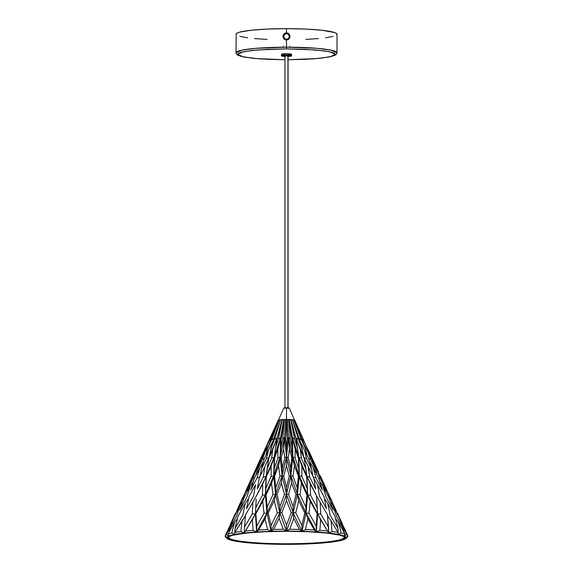 <?xml version="1.0" encoding="UTF-8"?>
<svg xmlns="http://www.w3.org/2000/svg" width="573" height="573" viewBox="0 0 573 573"><rect width="100%" height="100%" fill="white"/><g stroke="black" fill="none" stroke-linecap="round" stroke-linejoin="round"><path stroke-width="0.86" d="M289.086 37.546L289.293 36.464L290.031 36.386L289.766 37.754L288.484 39.379L286.5 40.003L285.132 39.716L283.434 38.176L282.969 36.386L283.707 36.464L284.509 38.47L286.5 39.315L288.491 38.47L289.243 37.016L289.086 35.383L287.582 33.828L286.5 33.599L284.509 34.459L283.707 36.464L282.969 36.386L283.041 35.691L284.516 33.377L286.5 32.74L288.484 33.377L289.967 35.691L289.766 37.754L289.014 38.921L286.5 40.003L286.5 48.898L315.379 49.944L329.174 51.663L335.427 54.156L330.514 56.698L317.335 58.539L288.054 59.742L305.23 59.334L321.116 58.16L331.724 56.398L334.51 55.38L335.449 54.32L334.51 53.268L331.724 52.25L324.339 50.882L305.23 49.314L286.5 48.898L286.5 47.187A50.503 5.594 0 0 1 337.003 52.78L331.065 50.145L316.805 48.304L286.5 47.187L286.5 40.003L284.516 39.379L283.549 38.377L282.969 36.386L283.234 35.017L284.516 33.377L286.5 32.74L286.5 28.65L286.5 32.74L289.014 33.836L290.031 36.386L289.293 36.464L288.069 34.094L286.5 33.599L284.509 34.459L283.757 37.016L284.931 38.828L286.5 39.315L288.069 38.828L289.086 37.546M288.054 59.757L313.216 58.883L328.379 57.164L335.141 55.259L336.623 54.027L337.003 52.78L337.003 34.244A50.503 5.594 180 0 0 286.5 28.65A50.503 5.594 180 0 0 235.997 34.244L236.964 33.155L239.836 32.102L250.788 30.29L267.176 29.073L286.5 28.65L305.824 29.073L322.212 30.29L334.833 32.618L336.759 33.7L336.759 34.795M284.946 59.757L259.784 58.883L244.621 57.164L237.859 55.259L236.377 54.027L235.997 52.78A50.503 5.594 0 0 1 286.5 47.187L256.195 48.304L241.935 50.145L235.997 52.78L236.241 34.795M267.176 39.415L254.462 38.57M247.457 37.797L239.836 36.386M333.164 36.386L325.543 37.797M318.538 38.57L305.824 39.415M284.946 59.742L267.77 59.334L251.884 58.16L241.276 56.398L238.49 55.38L237.551 54.32L238.49 53.268L241.276 52.25L251.884 50.488L267.77 49.314L286.5 48.898L257.621 49.944L243.826 51.663L237.573 54.156L242.486 56.698L255.665 58.539L284.946 59.742M283.234 46.184L283.105 46.571M289.902 46.599L289.766 46.184M284.752 55.868L286.5 55.674L285.046 55.975M285.046 56.405A5.05 0.559 0 0 1 281.45 55.868A5.05 0.559 0 0 1 286.5 55.309L286.5 53.762L291.55 54.32A5.05 0.559 180 0 0 286.5 53.762L286.5 55.309A5.05 0.559 0 0 1 291.55 55.868A5.05 0.559 0 0 1 287.954 56.405M286.5 53.762A5.05 0.559 180 0 0 281.45 54.32L286.5 53.762M284.566 54.843L281.837 54.535M281.544 54.435L281.45 55.868L285.512 55.316L291.163 55.653L291.55 55.868L291.163 56.082L287.488 56.419M291.55 55.868L291.456 54.435M291.163 54.535L288.434 54.843M285.512 56.419L281.45 55.868M287.954 55.975L286.5 55.674L288.248 55.868M344.151 537.044A57.723 6.396 0 0 1 344.223 537.367L343.972 536.815L344.223 537.367A57.723 6.396 0 0 1 286.5 543.763A57.723 6.396 0 0 1 228.777 537.367L228.849 537.044C227.997 534.702 256.84 530.849 287.51 531.278C317.456 530.978 344.925 534.774 344.151 537.044L344.223 537.367A0.623 0.616 -0 0 0 344.788 537.732C347.131 535.841 329.647 531.357 286.5 531.271C243.353 531.357 225.869 535.841 228.212 537.732A0.623 0.616 -0 0 0 228.777 537.367L229.028 536.815L228.777 537.367A57.723 6.396 0 0 1 228.849 537.044M240.474 533.506L244.248 533.012M244.277 533.005L256.611 531.894M316.389 531.894L328.723 533.005M328.752 533.012L332.526 533.506M280.749 419.866L279.28 419.894L270.664 440.143L279.28 419.894L282.331 419.551L277.146 437.765L274.488 439.591L271.058 448.086L269.117 457.662L277.139 437.765L276.881 439.391L282.331 419.551L276.881 439.391L275.577 447.699L278.313 439.298L280.62 437.543L283.728 419.608L282.331 419.551L278.313 439.298L275.577 447.699L274.209 457.233L273.686 475.941L271.122 476.457L271.129 466.257L274.209 457.233L274.582 457.992L273.686 475.941L274.209 457.233L271.652 458.178L272.676 449.705L277.139 437.765L274.209 457.233L277.139 437.765L274.209 457.233L266.116 476.428L263.308 477.023L257.313 488.955L263.308 477.023L264.762 466.802L272.676 449.705L277.139 437.765L268.773 458.421L266.116 476.428L265.356 494.857L266.116 476.428L271.129 466.257L274.209 457.233L274.582 457.992L277.812 449.375L280.62 437.543L274.209 457.233L271.652 458.178L267.09 468.9L266.116 476.428L274.209 457.233L280.62 437.543L278.313 439.298M345.877 538.47L347.525 536.844A61.404 6.804 180 0 0 347.825 536.435L345.104 539.021L341.701 540.26L325.894 542.71L301.964 544.128L271.036 544.128L247.106 542.71L231.299 540.26L227.896 539.021L226.75 537.732L228.785 536.013L234.751 534.423L231.821 532.99A61.404 6.804 180 0 0 228.075 533.993A61.404 6.804 0 0 1 231.821 532.99L234.622 522.247L228.075 533.993L228.785 536.013L226.45 534.666A61.404 6.804 180 0 0 225.175 535.734A61.404 6.804 0 0 1 226.45 534.666L230.826 523.815L225.175 535.734L226.75 537.732A59.75 6.618 0 0 1 228.785 536.013A59.75 6.618 0 0 1 234.751 534.423L244.248 533.048L240.911 531.529A61.404 6.804 180 0 0 234.966 532.389A61.404 6.804 0 0 1 240.911 531.529L241.949 520.843L234.966 532.389L234.751 534.423A59.75 6.618 0 0 1 244.248 533.048L271.036 531.336L267.591 529.61A61.404 6.804 180 0 0 258.559 530.025A61.404 6.804 0 0 1 267.591 529.61L265.013 518.88L258.559 530.025L256.625 531.995L253.116 530.376A61.404 6.804 180 0 0 245.359 531.035A61.404 6.804 0 0 1 253.116 530.376L252.313 519.69L244.248 533.048A59.75 6.618 0 0 1 256.625 531.995A59.75 6.618 0 0 1 271.036 531.336L301.964 531.336L299.335 529.431A61.404 6.804 180 0 0 289.644 529.287A61.404 6.804 0 0 1 299.335 529.431L293.827 518.458L289.644 529.287L286.5 531.107L283.356 529.287A61.404 6.804 180 0 0 273.665 529.431A61.404 6.804 0 0 1 283.356 529.287L279.173 518.458L273.665 529.431L271.036 531.336A59.75 6.618 0 0 1 286.5 531.107A59.75 6.618 0 0 1 301.964 531.336L316.375 531.995L314.441 530.025A61.404 6.804 180 0 0 305.409 529.61A61.404 6.804 0 0 1 314.441 530.025L307.988 518.88L305.409 529.61L301.964 531.336A59.75 6.618 0 0 1 316.375 531.995L328.752 533.048L320.687 519.69L319.884 530.376A61.404 6.804 0 0 1 327.641 531.035A61.404 6.804 180 0 0 319.884 530.376L316.375 531.995A59.75 6.618 0 0 1 328.752 533.048L317.564 513.866L320.751 514.002L320.135 502.184L316.396 495.602L320.135 502.184L320.751 514.002L328.53 527.131L328.752 533.048A59.75 6.618 0 0 1 338.249 534.423L338.034 532.389L331.051 520.843L332.089 531.529A61.404 6.804 0 0 1 338.034 532.389A61.404 6.804 180 0 0 332.089 531.529L328.752 533.048L338.249 534.423A59.75 6.618 0 0 1 344.215 536.013L344.925 533.993L338.378 522.247L341.179 532.99A61.404 6.804 0 0 1 344.925 533.993A61.404 6.804 180 0 0 341.179 532.99L338.249 534.423L344.215 536.013A59.75 6.618 0 0 1 346.25 537.732L347.825 535.734L342.174 523.815L346.55 534.666A61.404 6.804 0 0 1 347.825 535.734A61.404 6.804 180 0 0 346.55 534.666L344.215 536.013L346.25 537.732A59.75 6.618 0 0 1 345.877 538.47A59.75 6.618 0 0 1 344.215 539.444A59.75 6.618 0 0 1 338.249 541.041A59.75 6.618 0 0 1 328.752 542.409A59.75 6.618 0 0 1 316.375 543.462A59.75 6.618 0 0 1 301.964 544.128A59.75 6.618 0 0 1 286.5 544.35A59.75 6.618 0 0 1 271.036 544.128A59.75 6.618 0 0 1 256.625 543.462A59.75 6.618 0 0 1 244.248 542.409A59.75 6.618 0 0 1 234.751 541.041A59.75 6.618 0 0 1 228.785 539.444A59.75 6.618 0 0 1 227.123 538.47A59.75 6.618 0 0 1 226.75 537.732L225.175 536.435A61.404 6.804 180 0 0 225.476 536.844L227.123 538.47M316.819 499.312L317.564 513.866L320.751 514.002L328.53 527.131L327.412 514.74L328.752 533.048L328.658 530.935L328.752 533.048L332.089 531.529L331.051 520.843L338.034 532.389L338.249 534.423L337.97 528.499L334.883 516.044L337.97 528.499L330.177 515.141L327.692 503.273L330.177 515.141L337.97 528.499L338.249 534.423L341.179 532.99L338.378 522.247L344.925 533.993L344.215 536.013L346.55 534.666L342.174 523.815L347.825 535.734L346.25 537.732L347.825 536.435A61.404 6.804 0 0 1 346.55 537.51M226.45 537.51A61.404 6.804 0 0 1 225.175 536.435L225.382 536.013M228.212 537.732L229.329 538.992L232.645 540.203L245.28 542.294L264.196 543.698L286.5 544.185L308.804 543.698L327.72 542.294L340.355 540.203L343.671 538.992L344.788 537.732L343.671 536.471L340.355 535.261L327.72 533.162L308.804 531.765L286.5 531.271L264.196 531.765L245.28 533.162L232.645 535.261L229.329 536.471L228.212 537.732C225.869 539.616 243.353 544.099 286.5 544.185C329.647 544.099 347.131 539.616 344.788 537.732A0.623 0.616 180 0 1 344.223 537.367C346.543 539.236 329.224 543.677 286.5 543.763C243.776 543.677 226.457 539.236 228.777 537.367A0.623 0.616 180 0 1 228.212 537.732M315.924 477.789L313.123 467.504L309.585 461.509L313.123 467.504L315.924 477.789L322.248 489.901L318.717 478.326L322.248 489.901L315.924 477.789L313.066 477.108L315.924 477.789M308.833 459.009L311.791 469.552L312.879 475.991L311.791 469.552L308.833 459.009L300.116 441.253L304.514 450.163L306.619 458.687L311.791 469.552L306.619 458.687L304.514 450.163L308.833 459.009M308.625 458.593L310.523 459.331L307.479 450.736L304.113 444.927L307.479 450.736L310.523 459.331L315.952 470.347L316.797 474.63L315.952 470.347L311.913 459.704L307.479 450.736L311.913 459.704L315.952 470.347L310.523 459.331L308.625 458.593M302.336 440.143L305.416 448.587L307.185 455.671L305.416 448.587L302.336 440.143L293.72 419.894L302.336 440.143M304.299 458.593L306.884 476.428L305.738 467.597L306.884 476.428L307.644 494.857L306.956 494.922L305.796 506.969L306.025 513.129L307.644 494.857L306.884 476.428L310.287 483.949L310.537 495.151L310.287 483.949L316.497 495.659L306.884 476.428L314.821 492.572L306.884 476.428L307.644 494.857L306.025 513.129L308.997 513.179L310.287 501.346L299.314 475.941L301.878 476.457L307.135 488.232L307.644 494.857L306.956 494.922L301.455 483.383L299.314 475.941L307.644 494.857L317.156 513.695L310.287 501.346L307.644 494.857L310.537 495.151L317.198 507.699L317.564 513.866L307.644 494.857L310.537 495.151L317.198 507.699L316.497 495.659L317.564 513.866L316.805 499.155M319.426 495.982L317.499 484.751L313.875 478.584L317.499 484.751L319.426 495.982L326.503 508.731L323.996 496.648L317.499 484.751L323.996 496.648L326.503 508.731L319.426 495.982M282.331 419.551L287.445 419.558L288.506 437.428L286.5 456.867L288.19 457.691L289.465 449.203L288.506 437.428L287.324 439.076L286.5 447.377L286.5 456.867L288.506 437.428L290.31 439.119L292.151 447.463L291.908 439.169L292.38 437.543L298.791 457.233L298.418 457.992L295.188 449.375L292.38 437.543L294.687 439.298L297.423 447.699L298.791 457.233L292.38 437.543L292.86 456.96L290.869 475.69L293.011 476.142L294.458 465.921L292.86 456.96L295.059 457.834L295.188 449.375L292.38 437.543L291.908 439.169L292.86 456.96L291.793 457.741L290.661 468.198L290.869 475.69L292.86 456.96L292.38 437.543L294.687 439.298L297.423 447.699L296.119 439.391L298.791 457.233L301.871 466.257L306.713 476.765L301.871 466.257L301.878 476.457L307.135 488.232L306.713 476.765L309.692 477.023L308.238 466.802L300.324 449.705L295.861 437.765L298.512 439.591L301.942 448.086L299.679 439.72L304.07 458.078L295.854 437.765L298.791 457.233L306.884 476.428L298.791 457.233L298.418 457.992L298.698 468.435L299.314 475.941L298.411 476.299L297.186 487.773L297.444 494.384L299.314 475.941L298.791 457.233L299.314 475.941L297.444 494.384L290.869 475.69L289.293 476.084L286.5 487.616L286.5 494.227L290.869 475.69L293.011 476.142L297.186 487.773L297.444 494.384L300.016 494.606L301.455 483.383L292.86 456.96L295.059 457.834L298.698 468.435L299.314 475.941L298.411 476.299L294.458 465.921L288.506 437.428L290.31 439.119L292.151 447.463L292.86 456.96L291.793 457.741L289.465 449.203L288.506 437.428L292.86 456.96L299.314 475.941L301.878 476.457L301.871 466.257L298.791 457.233L301.348 458.178L305.91 468.9L306.884 476.428L309.692 477.023L308.238 466.802L313.639 477.459L315.687 488.955L313.639 477.459L304.32 458.644M318.717 478.326L320.157 478.706L326.374 491.004L321.603 479.307L326.374 491.004L320.157 478.706L316.196 468.327L313.94 464.918L316.196 468.327L320.157 478.706L318.717 478.326L313.123 467.504L318.717 478.326M301.513 439.985L298.698 438.08L301.513 439.985L305.416 448.587L301.513 439.985L293.72 419.894L292.251 419.866L293.72 419.894M292.395 419.701L298.512 439.591L301.942 448.086L303.883 457.662L306.619 458.687L303.883 457.662L304.227 458.421L295.861 437.765L304.227 458.421L305.91 468.9L301.348 458.178L300.324 449.705L301.348 458.178L298.791 457.233L295.854 437.765L290.912 419.715L292.395 419.701L299.679 439.72L292.395 419.701L290.669 419.551L296.119 439.391L290.669 419.551L289.272 419.608L290.669 419.551L296.119 439.391M309.692 477.023L315.687 488.955L309.692 477.023M327.412 514.74L320.135 502.184L327.412 514.74M302.071 439.527L303.489 440.451L307.594 449.175L308.768 453.358L307.594 449.175L294.551 420.116L293.197 420.045L294.551 420.116L303.919 440.63L294.551 420.116M269.081 440.63L265.406 449.175L264.232 453.35L265.406 449.175L278.449 420.116L279.803 420.045L278.449 420.116L269.081 440.63M261.095 459.682L260.214 460.069L263.981 451.366L265.478 448.996L259.734 460.463L263.981 451.366L254.541 472.911L260.214 460.069L261.095 459.682M327.692 503.273L324.468 498.632L327.692 503.273L334.883 516.044L327.692 503.273M326.066 497.042L322.599 485.725L319.784 481.614L322.599 485.725L326.066 497.042L333.085 509.991L328.945 497.808L322.599 485.725L328.945 497.808L333.085 509.991L326.066 497.042M311.905 459.682L312.786 460.069L309.019 451.366L307.522 448.996L318.108 471.235L318.459 472.911L309.019 451.366L318.108 471.235L312.786 460.069L311.905 459.682M324.211 484.307L325.901 488.017M321.603 479.307L316.196 468.327L321.603 479.307M303.948 440.709L294.837 420.353M274.188 500.816L275.556 494.384L279.839 512.742L277.296 512.713L274.188 500.816L275.556 494.384L276.981 494.485L279.918 506.596L279.839 512.742L275.556 494.384L272.984 494.606L271.545 483.383L273.686 475.941L275.556 494.384L273.686 475.941L274.589 476.299L275.814 487.773L275.556 494.384L266.975 513.129L268.193 512.985L274.188 500.816L268.193 512.985L271.115 525.427L271.036 531.336L273.665 529.431L279.173 518.458L279.839 512.742L281.787 512.649L286.5 500.637L286.5 494.227L279.839 512.742L286.5 494.227L284.43 494.377L279.918 506.596L279.839 512.742L286.5 531.107L283.356 529.287L279.173 518.458L279.839 512.742L281.787 512.649L286.5 525.205L286.5 531.107L279.839 512.742L271.036 531.336L279.839 512.742L277.296 512.713L271.115 525.427L271.036 531.336L266.975 513.129L275.556 494.384L276.981 494.485L281.4 483.089L282.131 475.69L275.556 494.384L272.984 494.606L267.204 506.969L266.975 513.129L265.356 494.857L273.686 475.941L271.122 476.457L265.865 488.232L265.356 494.857L266.044 494.922L271.545 483.383L280.14 456.96L277.941 457.834L274.302 468.435L273.686 475.941L265.356 494.857L262.463 495.151L262.713 483.949L266.116 476.428L258.179 492.572L266.116 476.428L265.356 494.857L255.436 513.866L252.249 514.002L252.865 502.184L256.604 495.602L245.588 514.74L252.865 502.184L252.249 514.002L244.47 527.131L244.248 533.048L255.436 513.866L256.195 499.155L255.436 513.866L255.845 513.695L262.713 501.346L265.356 494.857L262.463 495.151L255.802 507.699L255.436 513.866L265.356 494.857L266.044 494.922L267.204 506.969L266.975 513.129L264.003 513.179L262.713 501.346L265.356 494.857L266.975 513.129L264.003 513.179L256.783 526.086L256.625 531.995L255.436 513.866L255.845 513.695L256.783 526.086L256.625 531.995L253.116 530.376L252.313 519.69L255.436 513.866L256.625 531.995L266.975 513.129L256.625 531.995L258.559 530.025L265.013 518.88L266.975 513.129L268.193 512.985L271.115 525.427L277.296 512.713L274.188 500.816M274.589 476.299L278.542 465.921L280.14 456.96L273.686 475.941L274.589 476.299L275.814 487.773L275.556 494.384L282.131 475.69L279.989 476.142L275.814 487.773L279.989 476.142L278.542 465.921L280.14 456.96L277.941 457.834L277.812 449.375L280.62 437.543L280.14 456.96L280.62 437.543L281.092 439.169L280.14 456.96L281.207 457.741L282.339 468.198L282.131 475.69L280.14 456.96L282.131 475.69L279.989 476.142L278.542 465.921L274.589 476.299M336.623 516.509L332.447 504.541L330.406 501.905L332.447 504.541L336.623 516.509L343.907 530.082L344.008 532.338L343.907 530.082L339.058 517.519L332.447 504.541L339.058 517.519L343.907 530.082L336.623 516.509M330.012 498.252L325.242 486.821L324.06 485.216L325.242 486.821L330.012 498.252L336.494 511.403L325.242 486.821L336.494 511.403L330.012 498.252M334.36 506.518L334.066 505.909M256.195 499.155L255.802 507.699L262.463 495.151L262.713 483.949L256.503 495.659L266.116 476.428L267.262 467.597L266.116 476.428L263.308 477.023L264.762 466.802L268.68 458.644M256.181 499.312L255.436 513.866L247.966 526.845L255.436 513.866L252.249 514.002L244.47 527.131L244.248 533.048L244.342 530.935L244.248 533.048L240.911 531.529L241.949 520.843L245.452 515.772L234.966 532.389L234.751 534.423L231.821 532.99L234.622 522.247L237.344 518.844L234.622 522.247L228.075 533.993L228.785 536.013L226.45 534.666L230.826 523.815L231.936 522.519L230.826 523.815L225.175 535.734L226.75 537.732L225.175 536.435M281.4 483.089L282.131 475.69L286.5 494.227L284.43 494.377L281.4 483.089L276.981 494.485L279.918 506.596L284.43 494.377L281.4 483.089M293.082 506.596L293.161 512.742L286.5 494.227L288.57 494.377L293.082 506.596L293.161 512.742L291.213 512.649L286.5 500.637L286.5 494.227L293.161 512.742L295.704 512.713L298.812 500.816L297.444 494.384L293.161 512.742L297.444 494.384L296.019 494.485L293.082 506.596L296.019 494.485L291.6 483.089L290.869 475.69L286.5 494.227L288.57 494.377L291.6 483.089L290.869 475.69L286.5 456.867L284.81 457.691L282.339 468.198L282.131 475.69L286.5 456.867L282.131 475.69L283.707 476.084L286.5 465.806L286.5 456.867L284.495 437.428L280.14 456.96L281.207 457.741L283.535 449.203L284.495 437.428L282.69 439.119L280.849 447.463L280.14 456.96L284.495 437.428L285.676 439.076L286.5 447.377L286.5 456.867L284.81 457.691L283.535 449.203L284.495 437.428L286.5 456.867L288.19 457.691L290.661 468.198L290.869 475.69L289.293 476.084L286.5 465.806L286.5 456.867L290.869 475.69L297.444 494.384L296.019 494.485L291.6 483.089L288.57 494.377L293.082 506.596M286.5 487.616L286.5 494.227L282.131 475.69L283.707 476.084L286.5 487.616L289.293 476.084L286.5 465.806L283.707 476.084L286.5 487.616M305.796 506.969L306.025 513.129L297.444 494.384L300.016 494.606L305.796 506.969L306.956 494.922L301.455 483.383L300.016 494.606L305.796 506.969M298.812 500.816L297.444 494.384L306.025 513.129L304.807 512.985L298.812 500.816L295.704 512.713L301.885 525.427L301.964 531.336L293.161 512.742L291.213 512.649L286.5 525.205L286.5 531.107L293.161 512.742L295.704 512.713L301.885 525.427L301.964 531.336L299.335 529.431L293.827 518.458L293.161 512.742L301.964 531.336L305.409 529.61L307.988 518.88L306.025 513.129L308.997 513.179L316.217 526.086L316.375 531.995L319.884 530.376L320.687 519.69L317.564 513.866L316.375 531.995L317.564 513.866L317.156 513.695L316.217 526.086L316.375 531.995L306.025 513.129L316.375 531.995L314.441 530.025L307.988 518.88L306.025 513.129L301.964 531.336L306.025 513.129L304.807 512.985L301.885 525.427L304.807 512.985L298.812 500.816M255.501 484.751L249.004 496.648L255.501 484.751L253.574 495.982L246.497 508.731L253.574 495.982L255.501 484.751M274.488 439.591L280.605 419.701L273.321 439.72L271.058 448.086L274.488 439.591L277.146 437.765L282.088 419.715L280.605 419.701L273.321 439.72L268.773 458.421L267.09 468.9L271.652 458.178L272.676 449.705L268.701 458.593M266.381 458.687L261.209 469.552L260.121 475.991L261.209 469.552L266.381 458.687L268.486 450.163L272.884 441.253L264.167 459.009L261.209 469.552L264.167 459.009L268.486 450.163L266.381 458.687L269.117 457.662L266.381 458.687M259.361 477.459L264.762 466.802L259.361 477.459L257.313 488.955L259.361 477.459M259.877 467.504L263.415 461.509L254.283 478.326L259.877 467.504L257.076 477.789L250.752 489.901L257.076 477.789L259.877 467.504M259.934 477.108L257.076 477.789L259.934 477.108M271.487 439.985L267.584 448.587L265.815 455.671L267.584 448.587L271.487 439.985L274.302 438.08L271.487 439.985L279.28 419.894M262.477 459.331L257.048 470.347L256.203 474.63L257.048 470.347L262.477 459.331L265.521 450.736L268.887 444.927L261.087 459.704L257.048 470.347L261.087 459.704L265.521 450.736L262.477 459.331L264.375 458.593L262.477 459.331M249.004 496.648L246.497 508.731L249.004 496.648M245.308 503.273L248.532 498.632L245.308 503.273L238.117 516.044L245.308 503.273L242.823 515.141L235.03 528.499L234.751 534.423L235.03 528.499L242.823 515.141L245.308 503.273M250.401 485.725L253.216 481.614L250.401 485.725L244.055 497.808L250.401 485.725L246.934 497.042L239.915 509.991L246.934 497.042L250.401 485.725M238.167 507.52L238.934 505.909M270.664 440.143L267.584 448.587L270.664 440.143M242.007 499.076L236.506 511.403L242.988 498.252L236.506 511.403L241.691 499.763L248.94 485.216L242.286 498.474M256.804 468.327L259.06 464.918L256.804 468.327L251.397 479.307L256.804 468.327L252.843 478.706L246.626 491.004L252.843 478.706L256.804 468.327M254.283 478.326L252.843 478.706L254.283 478.326L250.752 489.901L254.283 478.326M270.929 439.527L269.511 440.451L270.929 439.527M245.48 491.605L251.275 479.601L255.759 469.208L245.223 492.193M264.662 449.798L268.694 440.959L264.662 449.798M269.052 440.709L268.694 440.959L269.052 440.709M233.942 517.519L240.553 504.541L242.594 501.905L240.553 504.541L233.942 517.519L229.093 530.082L228.992 532.338L229.093 530.082L236.377 516.509L240.553 504.541L236.377 516.509L229.093 530.082L233.942 517.519M251.397 479.307L246.626 491.004L251.397 479.307M242.988 498.252L247.758 486.821L242.988 498.252M259.734 460.463L254.892 471.235L259.734 460.463M244.055 497.808L239.915 509.991L244.055 497.808M325.034 526.845L317.564 513.866L325.034 526.845M331.051 520.843L327.548 515.772L331.051 520.843M338.378 522.247L335.656 518.844L338.378 522.247M342.174 523.815L341.064 522.519L342.174 523.815M344.466 528.478L345.125 529.953M347.825 536.435L347.618 536.013M289.644 529.287L293.827 518.458L293.161 512.742L286.5 531.107L289.644 529.287M265.013 518.88L266.975 513.129L271.036 531.336L267.591 529.61L265.013 518.88M245.588 514.74L244.47 527.131L245.588 514.74M238.117 516.044L235.03 528.499L238.117 516.044M290.661 468.198L291.793 457.741L289.465 449.203L288.19 457.691L290.661 468.198M283.535 449.203L281.207 457.741L282.339 468.198L284.81 457.691L283.535 449.203M262.713 501.346L255.845 513.695L256.783 526.086L264.003 513.179L262.713 501.346M267.204 506.969L272.984 494.606L271.545 483.383L266.044 494.922L267.204 506.969M286.5 500.637L281.787 512.649L286.5 525.205L291.213 512.649L286.5 500.637M295.188 449.375L295.059 457.834L298.698 468.435L298.418 457.992L295.188 449.375M277.812 449.375L274.582 457.992L274.302 468.435L277.941 457.834L277.812 449.375M330.993 499.076L330.721 498.474M271.122 476.457L271.129 466.257L266.287 476.765L265.865 488.232L271.122 476.457M293.011 476.142L297.186 487.773L298.411 476.299L294.458 465.921L293.011 476.142M308.997 513.179L316.217 526.086L317.156 513.695L310.287 501.346L308.997 513.179M278.163 420.353L268.687 440.959M287.445 419.558L289.272 419.608L286.5 419.429L285.676 439.076L286.5 447.377L287.324 439.076L286.5 419.429L287.324 439.076L288.506 437.428L287.445 419.558M281.092 439.169L280.849 447.463L282.69 439.119L284.495 437.428L285.555 419.558L284.495 437.428L285.676 439.076L286.5 419.429L284.344 419.457L281.092 439.169L284.344 419.457L283.728 419.608L280.62 437.543M291.908 439.169L288.656 419.457L291.908 439.169M290.31 439.119L288.656 419.457M278.449 420.116L269.511 440.451M284.344 419.457L282.69 439.119M292.38 437.543L289.272 419.608L292.38 437.543M294.687 439.298L290.669 419.551M287.954 407.74L287.954 55.76L287.954 407.74M286.65 419.45A8.158 0.902 0 0 1 288.47 419.479L294.658 420.353M288.756 419.486A8.158 0.902 0 0 1 290.454 419.565M291.034 419.601L290.704 419.579A8.158 0.902 0 0 1 292.166 419.701M292.409 419.73A8.158 0.902 0 0 1 294.343 420.102M294.651 420.31L289.215 407.983L286.5 407.697L286.5 419.429L286.5 407.697L283.785 407.983L278.349 420.31M278.657 420.102A8.158 0.902 0 0 1 280.591 419.73M280.834 419.701A8.158 0.902 0 0 1 282.296 419.579L288.09 419.465M282.546 419.565A8.158 0.902 0 0 1 284.244 419.486M284.91 419.465L284.53 419.479A8.158 0.902 0 0 1 286.35 419.45M283.836 408.055L289.164 408.055M289.014 408.112L288.011 408.248M284.989 408.248L283.986 408.112M278.342 420.353L281.966 419.601M278.965 420.009L279.717 419.851M293.283 419.851L294.035 420.009M268.93 458.085L269.188 457.519M248.875 484.113L252.593 476.02M242.3 498.438L241.706 499.728M324.125 484.113L320.407 476.02M235.675 512.871L230.625 523.865M342.375 523.865L337.325 512.871M330.7 498.438L331.294 499.728M284.946 53.926L284.946 55.337M284.946 55.782L284.946 407.747M288.054 53.926L288.054 55.337M288.054 55.782L288.054 407.747"/></g></svg>
